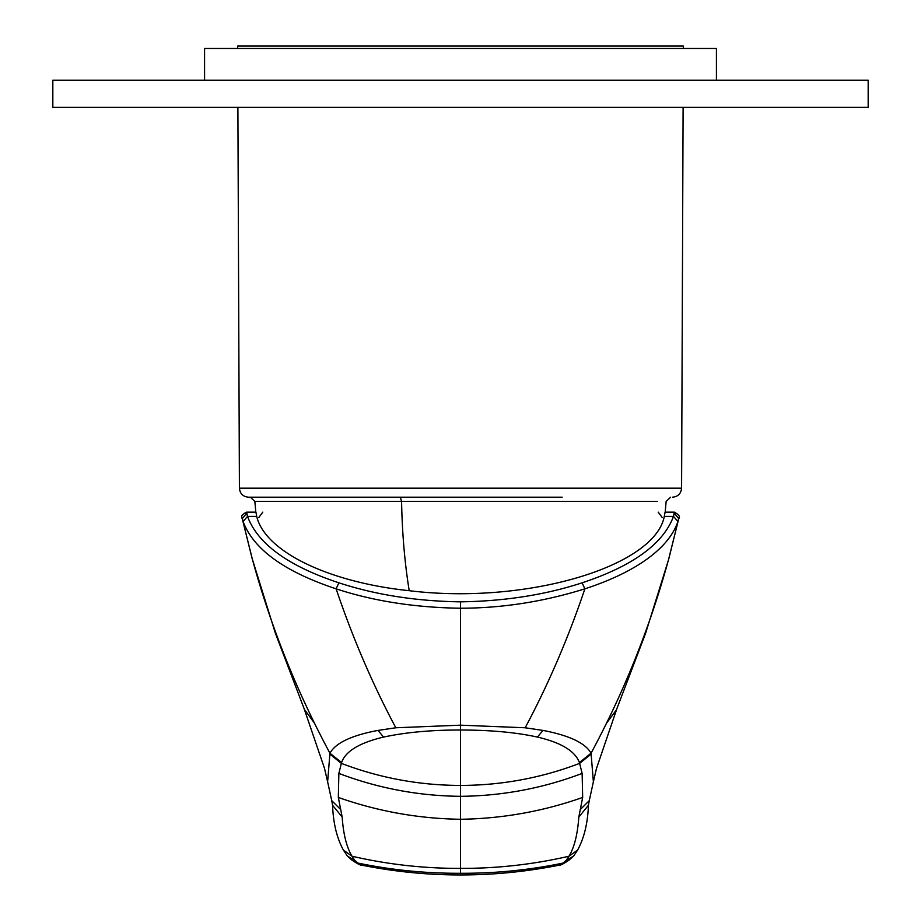 <?xml version="1.0" encoding="UTF-8"?>
<svg xmlns="http://www.w3.org/2000/svg" width="921" height="921" viewBox="0 0 921 921"><rect width="100%" height="100%" fill="white"/><g stroke="black" fill="none" stroke-linecap="round" stroke-linejoin="round"><path stroke-width="1.38" d="M52.831 107.377L868.169 107.377L868.169 80.196L52.831 80.196L52.831 107.377M716.423 80.196L716.423 48.491L204.577 48.491L204.577 80.196M616.241 710.344L645.575 633.349L668.704 559.22L678.765 518.569C680.492 516.957 679.03 514.816 674.379 512.145L665.192 512.145L674.379 512.145L673.493 516.393L677.902 521.528C668.704 549.123 634.005 572.897 584.881 588.83C543.701 601.701 502.244 608.159 460.5 608.228L460.5 601.839C416.257 601.206 375.71 594.851 338.87 582.809L336.119 588.83C373.442 601.091 414.899 607.561 460.5 608.228L460.5 725.172L525.177 727.774L543.045 730.422C569.42 735.488 585.422 743.086 591.052 753.217L579.413 762.542C575.13 751.076 561.119 742.591 537.404 737.076C516.232 732.391 490.594 730.042 460.5 730.008L460.5 874.95C493.219 874.962 525.753 871.773 558.103 865.395L562.938 863.104L566.242 860.375L568.994 856.219C574.301 847.55 577.582 834.495 578.825 817.042L588.427 805.276C587.759 823.132 584.156 838.052 577.628 850.037L573.61 856.104L566.242 860.375M678.8 517.66L677.902 521.528M668.704 559.22L668.646 559.208A921.944 921.944 -159.5 0 1 591.052 753.217L593.377 781.802L596.474 768.494L616.54 709.7L606.49 723.25M674.333 513.239L678.754 518.65L668.646 559.208M616.828 708.848L616.54 709.7M343.372 850.037L347.39 856.104L351.926 860.087C357.555 863.967 361.216 865.74 362.897 865.395L358.062 863.104L354.758 860.375L352.006 856.219L343.372 850.037C336.844 838.052 333.241 823.132 332.573 805.276L342.175 817.042L338.329 797.448C377.863 811.378 418.595 818.654 460.5 819.276C502.406 818.654 543.137 811.378 582.671 797.448L578.825 817.042M582.671 797.448L582.13 773.41L579.413 762.542M338.329 797.448L338.87 773.41L341.334 763.348A332.826 332.826 101.2 0 0 460.5 785.417A332.826 332.826 78.8 0 0 579.666 763.348L591.374 753.931M247.714 512.145L246.621 512.145L247.507 516.393C257.73 543.874 288.181 566.012 338.87 582.809M242.2 517.66L243.098 521.528C253.482 549.296 284.497 571.734 336.119 588.83C352.674 637.885 372.579 684.199 395.823 727.774L460.5 725.172L460.5 730.008C431.258 729.973 405.631 732.333 383.597 737.076L377.955 730.422L395.823 727.774M665.077 512.145L664.306 516.393C654.589 567.152 524.993 604.947 409.212 590.695C328.44 582.302 264.995 551.529 256.706 516.393L247.507 516.393L243.098 521.528M304.759 710.344L275.425 633.36L252.354 559.208A921.944 921.944 -20.5 0 0 329.948 753.217C335.497 743.017 351.488 735.407 377.955 730.422M246.667 513.239L242.246 518.65L252.354 559.208M304.379 709.377L314.51 723.25M577.628 850.037L568.994 856.219C533.282 864.462 497.121 868.503 460.5 868.376C423.879 868.503 387.718 864.462 352.006 856.219C346.618 847.251 343.337 834.184 342.175 817.042M304.46 709.7L324.434 768.126L327.623 781.791L329.948 753.217L341.587 762.542C345.456 751.294 359.455 742.81 383.597 737.076M341.587 762.542L341.334 763.348L329.626 753.931M252.296 559.22L242.235 518.569C240.669 516.474 242.131 514.332 246.621 512.145L255.808 512.145M255.923 512.145L256.706 516.393M683.347 48.491L683.359 46.05L237.641 46.05L237.653 48.491M683.106 107.377L681.586 488.176L239.414 488.176C239.978 493.644 242.994 496.661 248.474 497.202L562.155 497.202M658.216 512.145L662.303 517.648M352.248 860.352L358.062 863.104C391.862 870.092 426.009 873.476 460.5 873.269C494.991 873.476 529.138 870.092 562.938 863.104L568.752 860.352M664.306 516.393L673.493 516.393C663.258 543.885 632.796 566.024 582.13 582.809L584.881 588.83C568.326 637.885 548.421 684.199 525.177 727.774M582.13 582.809C545.416 594.839 504.869 601.183 460.5 601.839M537.404 737.076L543.045 730.422M580.23 809.64L589.267 800.648L593.377 781.802M338.87 773.41C378.059 788.284 418.595 795.917 460.5 796.32C502.406 795.917 542.941 788.284 582.13 773.41M262.784 512.145L258.697 517.648M347.39 856.104L354.758 860.375M340.77 809.64L331.733 800.637L327.623 781.802M255.865 512.686L254.852 501.45L401.579 501.45C402.178 533.224 404.722 562.973 409.212 590.695M400.313 497.202L401.579 501.45L657.525 501.45L519.421 501.45M573.61 856.104L569.074 860.087C563.445 863.967 559.784 865.74 558.103 865.395M589.267 800.648L588.427 805.276M460.5 874.95C427.781 874.962 395.247 871.773 362.897 865.395M331.733 800.637L332.573 805.276M670.592 497.202L666.148 501.45L665.135 512.698M239.414 488.176L237.894 107.377M681.586 488.176C681.022 493.644 678.006 496.661 672.526 497.202M250.408 497.202L254.852 501.45"/></g></svg>
